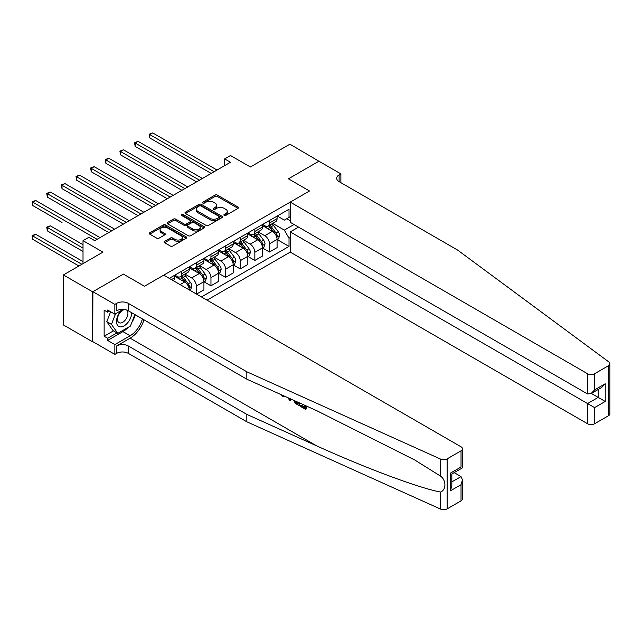 <?xml version="1.0" encoding="UTF-8"?>
<svg xmlns="http://www.w3.org/2000/svg" width="642" height="642" viewBox="0 0 642 642"><rect width="100%" height="100%" fill="white"/><g stroke="black" fill="none" stroke-linecap="round" stroke-linejoin="round"><path stroke-width="0.96" d="M224.21 215.399A1.14 0.658 0 0 0 225.815 215.399L238.022 208.353A1.621 0.939 0 0 0 238.503 207.687A1.621 0.939 0 0 0 238.022 207.021L217.341 195.088A1.621 0.939 0 0 0 215.046 195.088L202.84 202.134A1.14 0.658 0 0 0 202.511 202.599A1.14 0.658 0 0 0 202.84 203.065A1.14 0.658 0 0 0 204.445 203.065L206.026 202.15A5.2 3.001 0 0 1 213.385 202.15L215.102 203.145A5.2 3.001 0 0 1 216.627 205.263A5.2 3.001 0 0 1 215.102 207.39L213.521 208.297A1.14 0.658 0 0 0 213.192 208.762A1.14 0.658 0 0 0 213.521 209.228A1.14 0.658 0 0 0 215.134 209.228L216.715 208.321A5.2 3.001 0 0 1 224.066 208.321L225.791 209.316A5.2 3.001 0 0 1 227.316 211.435A5.2 3.001 0 0 1 225.791 213.561L224.21 214.468A1.14 0.658 0 0 0 223.873 214.934A1.14 0.658 0 0 0 224.21 215.399L224.21 214.468M164.609 241.384A1.621 0.939 0 0 0 164.135 242.05A1.621 0.939 0 0 0 164.609 242.708L170.411 246.063A1.621 0.939 0 0 0 172.706 246.063L186.268 238.23A1.621 0.939 0 0 0 186.742 237.572A1.621 0.939 0 0 0 186.268 236.906L165.588 224.965A1.621 0.939 0 0 0 163.293 224.965L149.73 232.797A1.621 0.939 0 0 0 149.257 233.455A1.621 0.939 0 0 0 149.73 234.121L156.736 238.166A1.621 0.939 0 0 0 159.039 238.166L164.842 234.82A1.621 0.939 0 0 0 165.315 234.153A1.621 0.939 0 0 0 164.842 233.487L161.367 231.481A4.35 2.512 0 0 1 160.091 229.708A4.35 2.512 0 0 1 162.771 227.388A4.35 2.512 0 0 1 167.514 227.934L181.124 235.799A4.35 2.512 0 0 1 182.4 237.572A4.35 2.512 0 0 1 179.712 239.891A4.35 2.512 0 0 1 174.977 239.346L172.706 238.038A1.621 0.939 0 0 0 170.411 238.038L164.609 241.384L164.609 242.708M319.162 161.351L289.903 144.185L250.396 166.992L230.494 155.508L224.644 158.887L230.494 162.266L94.719 240.654L88.869 237.275L83.019 240.654L83.019 263.629M92.673 291.845L92.673 341.849L92.905 291.709L123.4 274.102L92.673 291.845L63.414 274.945L102.913 252.137L83.019 240.654M319.162 161.078L288.435 178.821L309.508 190.987L144.466 286.268L123.4 274.102L144.466 286.268L163.718 275.153L461.028 446.8A4.967 2.865 0 0 1 462.481 448.822A4.967 2.865 0 0 1 461.028 450.853L447.161 458.861L447.161 508.865A4.967 2.865 180 0 1 440.589 509.098L246.825 421.794L128.312 353.373A8.274 4.775 0 0 0 116.611 353.373L114.854 354.384L92.905 341.713M206.146 225.43A1.621 0.939 0 0 0 208.441 225.43L221.996 217.606A1.621 0.939 0 0 0 222.477 216.94A1.621 0.939 0 0 0 221.996 216.274L201.315 204.341A1.621 0.939 0 0 0 199.02 204.341L185.466 212.165A1.621 0.939 0 0 0 184.984 212.831A1.621 0.939 0 0 0 185.466 213.489L206.146 225.43M181.951 215.648A1.14 0.658 0 0 1 183.106 215.808L183.106 214.452L204.132 226.594A1.621 0.939 0 0 1 204.605 227.252A1.621 0.939 0 0 1 204.132 227.918L190.578 235.742A1.621 0.939 0 0 1 188.275 235.742L167.594 223.809L173.396 220.479L173.396 219.131L167.594 222.477A1.621 0.939 0 0 0 167.121 223.143A1.621 0.939 0 0 0 167.594 223.809L167.594 222.477M173.396 220.479A1.621 0.939 0 0 1 175.699 220.479L175.699 219.131A1.621 0.939 0 0 0 173.396 219.131M175.699 219.131L184.085 223.97A1.621 0.939 0 0 0 186.381 223.97L190.233 221.747A1.621 0.939 0 0 0 190.706 221.089A1.621 0.939 0 0 0 190.233 220.423L181.501 215.383A1.14 0.658 0 0 1 181.164 214.918A1.14 0.658 0 0 1 181.871 214.308A1.14 0.658 0 0 1 183.106 214.452M92.673 341.849L63.414 324.956L63.414 274.945M207.029 300.151L290.248 252.105L587.558 423.752L587.558 403.545L598.208 397.398L598.208 389.485M277.256 216.017L284.342 220.11L289.02 217.405L289.02 209.228L169.279 278.363M289.02 217.405L290.248 216.699M290.248 237.508L289.02 238.222L284.342 230.109L272.698 223.392M277.256 239.602L289.02 246.4L289.02 238.222M289.02 246.4L201.468 296.949M224.644 158.887L224.644 165.644M286.797 218.689L290.248 220.688M284.342 230.109L294.052 224.499M189.294 289.911A6.621 3.82 -120 0 0 184.615 282.015L174.664 276.269M196.316 293.972L196.316 286.067A6.621 3.82 -120 0 0 191.637 277.954L184.912 274.078M196.556 294.108L203.931 289.847L203.931 281.669A6.621 3.82 -120 0 0 199.245 273.564L189.294 267.818M204.1 281.838L210.953 285.794L210.953 277.617A6.621 3.82 -120 0 0 206.267 269.512L199.55 265.627M210.953 285.794L218.561 281.405L218.561 273.227A6.621 3.82 -120 0 0 213.874 265.114L203.931 259.376M218.737 273.396L225.583 277.344L225.583 269.175A6.621 3.82 -120 0 0 220.896 261.061L214.179 257.177M225.583 277.344L233.19 272.954L233.19 264.777A6.621 3.82 -120 0 0 228.504 256.672L218.561 250.926M233.367 264.945L240.212 268.902L240.212 260.724A6.621 3.82 -120 0 0 235.534 252.611L228.809 248.735M240.212 268.902L247.82 264.512L247.82 256.335A6.621 3.82 -120 0 0 243.141 248.221L233.19 242.475M247.997 256.503L254.842 260.451L254.842 252.274A6.621 3.82 -120 0 0 250.163 244.169L243.438 240.285M254.842 260.451L262.45 256.062L262.45 247.884A6.621 3.82 -120 0 0 257.771 239.771L247.82 234.033M262.626 248.053L269.471 252.009L269.471 243.832A6.621 3.82 -120 0 0 264.793 235.718L258.068 231.842M269.471 252.009L277.079 247.611L277.079 239.434A6.621 3.82 -120 0 0 272.401 231.329L262.45 225.583M262.626 224.467L264.793 225.719A6.621 3.82 -120 0 0 268.107 226.048A6.621 3.82 -120 0 0 269.471 223.015L269.471 220.511M247.997 232.918L250.163 234.169A6.621 3.82 -120 0 0 253.47 234.49A6.621 3.82 -120 0 0 254.842 231.465L254.842 228.961M233.367 241.36L235.534 242.612A6.621 3.82 -120 0 0 238.84 242.941A6.621 3.82 -120 0 0 240.212 239.907L240.212 237.412M218.737 249.81L220.896 251.062A6.621 3.82 -120 0 0 224.21 251.391A6.621 3.82 -120 0 0 225.583 248.358L225.583 245.854M204.1 258.261L206.267 259.504A6.621 3.82 -120 0 0 209.581 259.833A6.621 3.82 -120 0 0 210.953 256.8L210.953 254.304M189.47 266.703L191.637 267.955A6.621 3.82 -120 0 0 194.951 268.284A6.621 3.82 -120 0 0 196.316 265.25L196.316 262.755M174.841 275.153L177.007 276.405A6.621 3.82 -120 0 0 180.314 276.726A6.621 3.82 -120 0 0 181.686 273.701L181.686 271.197M268.107 226.048L275.715 221.65A6.621 3.82 -120 0 0 277.079 218.625L277.079 216.121M253.47 234.49L261.077 230.101A6.621 3.82 -120 0 0 262.45 227.067L262.45 224.572M238.84 242.941L246.448 238.551A6.621 3.82 -120 0 0 247.82 235.518L247.82 233.014M224.21 251.391L231.818 246.993A6.621 3.82 -120 0 0 233.19 243.968L233.19 241.464M209.581 259.833L217.189 255.444A6.621 3.82 -120 0 0 218.561 252.41L218.561 249.915M194.951 268.284L202.559 263.886A6.621 3.82 -120 0 0 203.931 260.861L203.931 258.357M180.314 276.726L187.921 272.336A6.621 3.82 -120 0 0 189.294 269.303L189.294 266.807M173.38 280.731A6.621 3.82 -120 0 0 174.664 277.753L174.664 275.249M224.668 215.56L225.791 214.91A5.2 3.001 0 0 0 227.316 212.783L227.316 211.435M216.627 205.263L216.627 206.62A5.2 3.001 0 0 1 215.102 208.738L213.979 209.388M238.022 207.021L238.022 208.353L217.341 196.436A1.621 0.939 0 0 0 215.046 196.436L203.297 203.225M221.98 217.614L201.315 205.689A1.621 0.939 0 0 0 199.02 205.689L185.482 213.505M219.123 217.405A1.14 0.658 0 0 0 219.46 216.94A1.14 0.658 0 0 0 219.123 216.474L200.97 205.994A1.14 0.658 0 0 0 199.365 205.994L197.696 206.957A5.2 3.001 0 0 0 196.179 209.083A5.2 3.001 0 0 0 197.696 211.202L210.111 218.368A5.2 3.001 0 0 0 217.461 218.368L219.123 217.405L219.123 218.753A1.14 0.658 0 0 0 219.46 218.296L219.46 216.94M196.179 209.083L196.179 210.432A5.2 3.001 0 0 0 197.696 212.558L197.696 211.202M219.123 218.753L217.461 219.716A5.2 3.001 0 0 1 210.111 219.716L197.696 212.558M175.699 220.479L184.085 225.326A1.621 0.939 0 0 0 186.381 225.326L190.233 223.103A1.621 0.939 0 0 0 190.706 222.437L190.706 221.089M183.106 215.808L204.108 227.934M192.785 228.993A4.35 2.512 0 0 0 197.527 229.539A4.35 2.512 0 0 0 200.208 227.22A4.35 2.512 0 0 0 198.932 225.446L194.141 222.678A1.621 0.939 0 0 0 191.838 222.678L187.994 224.901A1.621 0.939 0 0 0 187.512 225.567A1.621 0.939 0 0 0 187.994 226.225L192.785 228.993L192.785 230.35A4.35 2.512 0 0 0 197.527 230.895A4.35 2.512 0 0 0 200.208 228.576L200.208 227.22M187.512 225.567L187.512 226.915A1.621 0.939 0 0 0 187.994 227.581L187.994 226.225M192.785 230.35L187.994 227.581M182.4 237.572L182.4 238.92A4.35 2.512 0 0 1 179.712 241.24A4.35 2.512 0 0 1 174.977 240.694L172.706 239.386A1.621 0.939 0 0 0 170.411 239.386L164.633 242.724M160.091 229.708L160.091 231.064A4.35 2.512 0 0 0 161.367 232.837L161.367 231.481M164.842 233.487L164.842 234.82L161.367 232.837M186.244 238.246L165.588 226.321A1.621 0.939 0 0 0 163.293 226.321L149.755 234.129L149.73 232.797M277.079 239.707L278.484 238.896L279.655 235.518A4.39 2.536 -120 0 0 278.259 231.778L273.476 225.398A12.663 7.311 -120 0 0 272.096 223.745M267.337 228.408A12.663 7.311 -120 0 0 264.745 225.687M276.686 237.018L277.288 235.702A4.39 2.536 -120 0 0 276.036 233.062L271.253 226.682A12.663 7.311 -120 0 0 269.873 225.029M268.693 225.703A10.513 6.067 60 0 1 270.418 227.669L274.463 233.07M149.795 171.759L181.919 190.305L120.527 154.866L120.527 151.488L123.457 149.795L187.777 186.926M268.468 225.84A12.663 7.311 60 0 1 269.849 227.493L273.027 231.738M214.107 171.727L149.795 134.587L152.716 132.902L217.036 170.034M211.186 173.412L149.795 137.966L149.795 134.587L149.153 134.218L152.716 132.902M149.795 137.966L149.153 134.218M609.9 363.717L609.9 413.721A4.967 2.865 180 0 1 608.447 415.751L608.447 365.739A4.967 2.865 0 0 0 609.9 363.717A4.967 2.865 0 0 0 608.849 361.952L457.634 250.083L339.12 181.654A8.274 4.775 180 0 1 336.697 178.275A8.274 4.775 180 0 1 339.12 174.897L340.878 173.886L318.93 161.214L288.435 178.821L309.508 190.987L290.248 202.102L290.248 222.309L587.558 393.955L587.558 373.748A4.967 2.865 0 0 0 594.58 373.748L608.447 365.739M298.562 227.107L290.248 231.898L594.58 407.606L594.58 423.752L608.447 415.751M290.248 231.898L290.248 252.105M340.878 173.886L340.878 182.673M290.248 202.102L587.558 373.748M594.58 423.752A4.967 2.865 180 0 1 587.558 423.752M591.346 393.442L605.229 401.451L594.58 407.606M594.58 373.748L594.58 389.895L591.065 393.602L587.558 393.955M594.58 389.895L605.229 383.747L601.714 387.455L591.065 393.602M304.573 407.076L301.307 405.19L300.608 405.592L304.573 407.879L304.573 405.383L303.168 404.572M305.56 405.648L305.56 409.387L306.09 409.082A21.563 12.447 120 0 0 306.459 406.057M299.076 402.727L299.076 405.64L299.605 405.343A21.563 12.447 120 0 0 299.918 403.104M246.825 421.794L246.825 414.395L128.312 345.974A8.274 4.775 0 0 0 116.611 345.974L130.125 338.165A21.563 12.447 120 0 0 144.009 319.828M246.825 414.395L316.658 445.861C365.739 468.187 419.94 488.377 440.589 492.037C446.334 489.806 446.334 480.232 440.589 476.155L414.844 460.049L316.658 410.647L246.825 379.189L128.312 310.768A8.274 4.775 0 0 0 116.611 310.768L116.611 303.361L114.854 304.38L92.905 291.709M290.874 399.035L290.224 400.536L291.324 399.236M246.825 379.189L246.825 371.79L128.312 303.361A8.274 4.775 0 0 0 116.611 303.361M461.028 500.864L461.028 484.71L462.481 479.815L462.481 498.834A4.967 2.865 180 0 1 461.028 500.864L447.161 508.865M440.589 476.155L440.589 459.094L246.825 371.79M128.087 327.42A18.626 10.754 -60 0 1 122.927 331.609L107.655 340.429L107.655 338.27L116.964 332.893M109.525 311.105L107.655 312.181L104.14 310.158L104.14 336.239L107.655 338.27M107.655 312.181L107.655 310.022L114.854 314.179L114.854 304.38M114.854 354.384L114.854 344.585L130.125 335.766A18.626 10.754 120 0 0 142.42 318.913M107.655 340.429L114.854 344.585M454.167 472.64L461.028 476.597L462.481 479.815M123.16 309.38L114.854 314.179M440.589 459.094A4.967 2.865 0 0 0 447.161 458.861M135.221 314.757A18.626 10.754 -60 0 1 131.787 322.541M104.14 336.239L113.449 330.871M461.028 484.71L450.371 490.857L451.832 485.962L451.832 473.997L462.481 467.841L462.481 448.822M450.371 490.857L450.371 473.154C452.265 474.245 452.265 474.245 450.371 473.154L461.028 467.007C462.922 468.098 462.922 468.098 461.028 467.007L461.028 450.853M282.673 395.336L283.387 395.665M285.152 396.459L282.697 396.291L280.867 394.525M290.224 400.536L289.109 399.886L288.563 397.992M289.43 398.385L289.67 399.276L290.152 398.056M299.076 405.64L295.432 403.425L293.546 400.239M294.526 400.68L295.505 402.478L298.089 404.139L298.089 402.285M295.505 402.478L296.227 402.061L297.358 402.911L296.66 403.312M298.089 403.337L297.358 402.911M305.56 409.387L300.608 406.522L300.608 405.592M262.45 248.157L263.854 247.347L265.026 243.968A4.39 2.536 -120 0 0 263.629 240.228L258.846 233.848A12.663 7.311 -120 0 0 257.466 232.187M252.707 236.85A12.663 7.311 -120 0 0 250.115 234.137M262.048 245.469L262.658 244.153A4.39 2.536 -120 0 0 261.406 241.512L256.623 235.132A12.663 7.311 -120 0 0 255.235 233.471M254.063 234.153A10.513 6.067 60 0 1 255.789 236.12L259.833 241.52M135.165 180.201L167.289 198.755L105.898 163.309L105.898 159.93L108.827 158.245L173.147 195.377M253.831 234.282A12.663 7.311 60 0 1 255.219 235.943L258.397 240.18M247.82 256.599L249.224 255.789L250.396 252.41A4.39 2.536 -120 0 0 248.992 248.679L244.217 242.291A12.663 7.311 -120 0 0 242.828 240.638M238.078 245.3A12.663 7.311 -120 0 0 235.486 242.588M247.419 253.911L248.029 252.595A4.39 2.536 -120 0 0 246.769 249.963L241.986 243.575A12.663 7.311 -120 0 0 240.606 241.922M239.426 242.604A10.513 6.067 60 0 1 241.151 244.562L245.204 249.963M120.527 188.652L152.66 207.206L91.268 171.759L91.268 168.381L94.197 166.687L158.51 203.827M239.201 242.732A12.663 7.311 60 0 1 240.581 244.385L243.767 248.631M233.19 265.05L234.595 264.239L235.766 260.861A4.39 2.536 -120 0 0 234.362 257.121L229.579 250.741A12.663 7.311 -120 0 0 228.199 249.088M223.44 253.742A12.663 7.311 -120 0 0 220.848 251.03M232.789 262.361L233.399 261.045A4.39 2.536 -120 0 0 232.139 258.405L227.356 252.025A12.663 7.311 -120 0 0 225.976 250.372M224.796 251.046A10.513 6.067 60 0 1 226.522 253.012L230.574 258.413M105.898 197.102L138.03 215.648L76.639 180.201L76.639 176.823L79.56 175.138L143.88 212.269M224.572 251.183A12.663 7.311 60 0 1 225.952 252.836L229.13 257.081M199.477 180.169L135.165 143.038L138.086 141.344L202.407 178.484M196.556 181.863L135.165 146.416L135.165 143.038L134.515 142.668L138.086 141.344M135.165 146.416L134.515 142.668M184.848 188.62L119.885 151.111L123.457 149.795M120.527 154.866L119.885 151.111M170.218 197.062L105.256 159.561L108.827 158.245M105.898 163.309L105.256 159.561M218.561 273.492L219.965 272.681L221.137 269.303A4.39 2.536 -120 0 0 219.733 265.571L214.95 259.183A12.663 7.311 -120 0 0 213.569 257.53M208.81 262.193A12.663 7.311 -120 0 0 206.218 259.48M218.16 270.812L218.762 269.496A4.39 2.536 -120 0 0 217.51 266.855L212.727 260.467A12.663 7.311 -120 0 0 211.346 258.814M210.167 259.496A10.513 6.067 60 0 1 211.892 261.454L215.937 266.863M91.268 205.544L123.4 224.098L62.009 188.652L62.009 185.273L64.93 183.58L129.251 220.72M209.942 259.625A12.663 7.311 60 0 1 211.322 261.278L214.5 265.523M155.589 205.512L90.626 168.003L94.197 166.687M91.268 171.759L90.626 168.003M121.474 310.359A10.762 6.211 120 0 0 116.523 320.711A10.762 6.211 120 0 0 120.295 326.89A10.762 6.211 120 0 0 131.706 312.726M124.837 309.564A7.367 4.253 120 0 0 118.425 315.35A7.367 4.253 120 0 0 119.035 322.661A7.367 4.253 120 0 0 120.11 322.998A7.367 4.253 120 0 0 126.795 317.67A7.367 4.253 120 0 0 126.522 309.982M134.884 314.556L130.422 326.072L117.783 333.367L113.096 330.662L106.781 321.674L110.633 311.739M117.783 333.367L111.459 324.379L115.584 313.753M106.781 321.674L111.459 324.379M203.931 281.942L205.336 281.132L206.499 277.753A4.39 2.536 -120 0 0 205.103 274.022L200.32 267.634A12.663 7.311 -120 0 0 198.94 265.981M194.181 270.643A12.663 7.311 -120 0 0 191.589 267.923M203.53 279.254L204.132 277.938A4.39 2.536 -120 0 0 202.88 275.306L198.097 268.918A12.663 7.311 -120 0 0 196.717 267.265M195.537 267.947A10.513 6.067 60 0 1 197.263 269.905L201.307 275.306M76.639 213.995L108.763 232.54L47.372 197.102L47.372 193.724L50.301 192.03L114.621 229.162M195.312 268.075A12.663 7.311 60 0 1 196.693 269.728L199.871 273.974M189.703 290.152L190.698 289.582L191.87 286.204A4.39 2.536 -120 0 0 190.473 282.464L185.69 276.084A12.663 7.311 -120 0 0 184.31 274.423M179.551 279.085A12.663 7.311 -120 0 0 176.959 276.373M188.9 287.704L189.502 286.388A4.39 2.536 -120 0 0 188.25 283.748L183.468 277.368A12.663 7.311 -120 0 0 182.079 275.707M180.908 276.389A10.513 6.067 60 0 1 182.633 278.355L186.678 283.756M62.009 222.445L32.742 205.544L32.742 202.166L35.671 200.481L99.991 237.612M180.675 276.517A12.663 7.311 60 0 1 182.063 278.179L185.241 282.424M83.019 244.706L50.301 225.823L47.372 227.509L47.372 230.887L83.019 251.463M47.372 230.887L46.73 227.14L83.019 248.085M46.73 227.14L50.301 225.823M83.019 261.599L35.671 234.266L32.742 235.959L32.742 239.338L78.918 265.997M32.742 239.338L32.1 235.582L81.847 264.303M32.1 235.582L35.671 234.266M140.959 213.963L75.997 176.454L79.56 175.138M76.639 180.201L75.997 176.454M126.322 222.405L61.359 184.904L64.93 183.58M62.009 188.652L61.359 184.904M111.692 230.855L46.73 193.346L50.301 192.03M47.372 197.102L46.73 193.346M97.062 239.297L32.1 201.797L35.671 200.481M32.742 205.544L32.1 201.797M180.105 284.615L184.615 282.015M191.637 277.954L199.245 273.564M206.267 269.512L213.874 265.114M220.896 261.061L228.504 256.672M235.534 252.611L243.141 248.221M250.163 244.169L257.771 239.771M264.793 235.718L272.401 231.329M269.471 223.015L277.079 218.625M269.471 243.832L277.079 239.434M254.842 252.274L262.45 247.884M254.842 231.465L262.45 227.067M240.212 260.724L247.82 256.335M240.212 239.907L247.82 235.518M225.583 269.175L233.19 264.777M225.583 248.358L233.19 243.968M210.953 277.617L218.561 273.227M210.953 256.8L218.561 252.41M196.316 286.067L203.931 281.669M196.316 265.25L203.931 260.861M181.686 273.701L189.294 269.303M171.446 279.615L174.664 277.753M225.791 214.91L225.791 213.561M213.521 209.228L213.521 208.297M215.102 208.738L215.102 207.39M202.84 203.065L202.84 202.134M215.046 196.436L215.046 195.088M217.341 196.436L217.341 195.088M185.466 213.489L185.466 212.165M199.02 205.689L199.02 204.341M201.315 205.689L201.315 204.341M221.996 217.606L221.996 216.274M210.111 219.716L210.111 218.368M217.461 219.716L217.461 218.368M184.085 225.326L184.085 223.97M186.381 225.326L186.381 223.97M190.233 223.103L190.233 221.747M204.132 227.918L204.132 226.594M170.411 239.386L170.411 238.038M172.706 239.386L172.706 238.038M174.977 240.694L174.977 239.346M163.293 226.321L163.293 224.965M165.588 226.321L165.588 224.965M186.268 238.23L186.268 236.906M276.758 237.259L279.631 235.598M271.253 226.682L273.476 225.398M267.802 228.672L269.849 227.493M276.036 233.062L278.259 231.778M275.683 234.779L277.288 235.702M605.229 383.747L605.229 401.451M339.12 181.654L339.12 174.897M316.658 445.861L130.125 338.165M128.312 310.768L128.312 303.361M128.312 345.974L128.312 353.373M440.589 509.098L440.589 492.037M116.611 345.974L116.611 353.373M122.927 331.609L130.125 335.766M451.832 481.909L461.028 476.597M262.121 245.709L265.002 244.048M256.623 235.132L258.846 233.848M253.173 237.123L255.219 235.943M261.406 241.512L263.629 240.228M261.053 243.23L262.658 244.153M247.491 254.152L250.364 252.499M241.986 243.575L244.217 242.291M238.543 245.565L240.581 244.385M246.769 249.963L248.992 248.679M246.424 251.672L248.029 252.595M232.861 262.602L235.734 260.941M227.356 252.025L229.579 250.741M223.906 254.015L225.952 252.836M232.139 258.405L234.362 257.121M231.794 260.122L233.399 261.045M218.232 271.052L221.105 269.391M212.727 260.467L214.95 259.183M209.276 262.458L211.322 261.278M217.51 266.855L219.733 265.571M217.165 268.565L218.762 269.496M203.602 279.495L206.475 277.842M198.097 268.918L200.32 267.634M194.646 270.908L196.693 269.728M202.88 275.306L205.103 274.022M202.527 277.015L204.132 277.938M188.973 287.945L191.846 286.284M183.468 277.368L185.69 276.084M180.017 279.358L182.063 278.179M188.25 283.748L190.473 282.464M187.897 285.465L189.502 286.388M285.674 396.178L284.976 396.579"/></g></svg>
